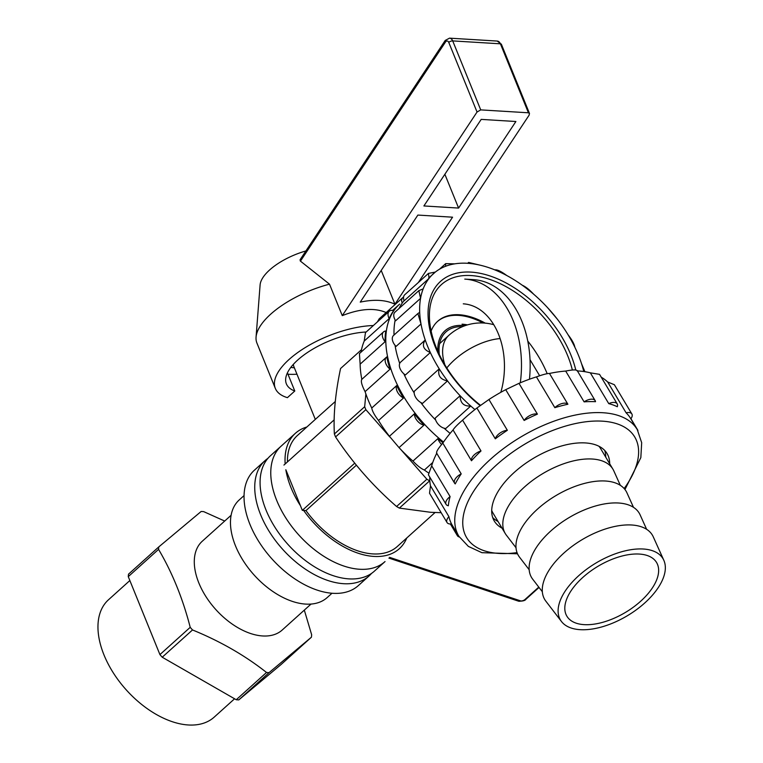 <?xml version="1.0" encoding="UTF-8"?>
<svg xmlns="http://www.w3.org/2000/svg" width="763" height="763" viewBox="0 0 763 763"><rect width="100%" height="100%" fill="white"/><g stroke="black" fill="none" stroke-linecap="round" stroke-linejoin="round"><path stroke-width="1.14" d="M439.288 354.423A52.265 31.178 -132 0 1 445.993 331.886A52.265 31.178 -132 0 1 462.464 326.669A52.265 31.178 -132 0 0 445.993 331.886A52.265 31.178 -132 0 0 439.288 354.423M428.73 278.009L435.33 272.067A103.94 62.003 -132 0 0 429.064 278.371L428.463 273.402L404.752 294.737A9.108 5.436 -132 0 0 404.123 300.832L429.064 278.371A103.94 62.003 48 0 0 423.179 288.843A103.94 62.003 -132 0 0 420.566 298.323L418.849 290.655L394.957 312.172A9.108 5.436 -132 0 0 395.625 320.775L420.566 298.323A103.94 62.003 48 0 0 419.698 312.325A103.94 62.003 -132 0 0 421.004 323.97L417.886 313.545L393.508 335.491A9.108 5.436 -132 0 0 396.054 346.421L421.004 323.97A103.94 62.003 48 0 0 425.239 339.993L400.298 362.444A9.108 5.436 -132 0 0 405.382 374.976L430.332 352.525A103.94 62.003 48 0 0 439.221 368.834L414.271 391.285A9.108 5.436 -132 0 0 422.597 403.35L447.538 380.899A103.94 62.003 48 0 0 460.108 395.72L435.168 418.172A9.108 5.436 -132 0 0 445.821 428.463L470.761 406.011A103.94 62.003 48 0 0 474.901 409.569M583.781 371.533A103.94 62.003 -132 0 0 581.511 363.617A103.94 62.003 48 0 0 574.854 347.232A103.94 62.003 -132 0 0 568.063 334.766A103.94 62.003 48 0 0 557.181 318.982A103.94 62.003 -132 0 0 547.567 307.651A103.94 62.003 48 0 0 533.642 294.184A103.94 62.003 -132 0 0 522.245 285.209A103.94 62.003 48 0 0 506.785 275.529A103.94 62.003 -132 0 0 494.844 269.892A103.94 62.003 48 0 0 479.517 265.038A103.94 62.003 -132 0 0 468.339 263.34A103.94 62.003 48 0 0 454.805 263.836A103.94 62.003 -132 0 0 445.582 266.277A103.94 62.003 48 0 0 435.33 272.067L428.463 273.402M572.345 369.998A90.473 53.963 48 0 0 471.076 275.557A90.473 53.963 48 0 0 441.5 284.532A90.473 53.963 48 0 0 480.461 405.258M575.769 369.969A93.458 55.747 48 0 0 471.086 272.114A93.458 55.747 48 0 0 428.205 318.104A93.458 55.747 48 0 0 480.07 405.534M581.511 363.617L584.916 371.705M430.332 352.525A103.94 62.003 -132 0 1 425.239 339.993C421.672 345.41 423.37 349.588 430.332 352.525M447.538 380.899A103.94 62.003 -132 0 1 439.221 368.834C437.485 375.472 440.261 379.497 447.538 380.899M470.761 406.011A103.94 62.003 -132 0 1 460.108 395.72C460.232 403.036 463.78 406.469 470.761 406.011M417.886 313.545L419.698 312.325M568.063 334.766C572.021 339.888 574.291 344.046 574.854 347.232M547.567 307.651L557.181 318.982M522.245 285.209C525.631 286.688 529.427 289.682 533.642 294.184M494.844 269.892C497.095 269.434 501.072 271.313 506.785 275.529M468.339 263.34L468.625 262.424L479.517 265.038M445.582 266.277L445.678 263.636L454.805 263.836M418.849 290.655L423.179 288.843M527.767 341.051A90.473 53.963 -132 0 1 547.176 373.651M431.124 331.037A65.704 39.199 -132 0 1 437.714 321.261A65.704 39.199 -132 0 1 485.23 323.14M366.164 332.01A56.748 23.624 -22.1 0 0 308.786 351.629A56.748 23.624 -22.1 0 0 286.373 383.865A56.748 23.624 -22.1 0 0 294.795 391.009L287.413 397.657A68.689 28.593 -22.1 0 1 275.309 388.357L256.921 343.064A68.689 28.593 -22.1 0 1 256.063 337.132A68.689 28.593 -22.1 0 1 329.502 284.17L300.269 260.994L300.088 259.735L445.211 40.449A2.985 1.402 33.5 0 0 445.525 41.965A2.985 2.051 -86.5 0 1 448.758 42.375A2.985 1.24 -22.1 0 1 452.707 40.906A5.97 4.101 -86.5 0 0 449.512 38.15L445.211 40.449M275.309 388.357A68.689 28.593 -22.1 0 1 303.149 348.882A68.689 28.593 -22.1 0 1 373.365 325.534M296.96 374.213A68.689 28.593 -22.1 0 1 287.985 374.251M386.154 312.553C374.728 307.584 360.098 308.614 342.272 315.634L329.502 284.17M444.867 174.269L458.592 208.07L515.893 121.508L481.195 119.39L423.894 205.953L458.592 208.07M418.343 282.51L529.083 115.203L529.474 113.439L528.425 112.79L480.719 109.891L477.047 112.027L448.758 42.375M305.868 250.96A44.798 18.646 157.9 0 0 260.107 284.923L256.063 337.132M342.272 315.634L477.047 112.027M394.938 304.227L452.564 217.188L417.866 215.071L360.25 302.119C374.232 299.153 385.801 299.859 394.938 304.227L381.214 270.436M294.356 367.785A56.748 23.624 -22.1 0 1 290.817 367.404M294.795 391.009L287.422 372.869M356.378 465.192L305.963 510.581A74.669 44.54 48 0 0 397.294 546.508L435.063 512.517L397.294 546.508A74.669 44.54 48 0 1 305.963 510.581L303.645 510.437A77.654 46.324 48 0 0 399.297 548.731A77.654 46.324 48 0 0 406.755 538.001A77.654 46.324 48 0 1 399.297 548.731A77.654 46.324 48 0 1 303.645 510.437L305.963 510.581L356.378 465.192M335.281 401.519L317.894 417.065L335.281 401.519M293.374 364.332A43.31 18.026 157.9 0 0 293.927 366.726A43.31 18.026 157.9 0 1 293.374 364.332M276.711 500.414A77.654 46.324 48 0 0 328.576 559.165A77.654 46.324 48 0 0 385.048 561.558L374.356 571.182A77.654 46.324 -132 0 1 373.593 571.84A77.654 46.324 -132 0 1 287.413 543.828A77.654 46.324 -132 0 1 270.445 455.759L281.137 446.136A77.654 46.324 48 0 0 270.999 477.981A77.654 46.324 48 0 0 276.711 500.414A77.654 46.324 48 0 0 328.576 559.165A77.654 46.324 48 0 0 385.048 561.558A77.654 46.324 48 0 1 298.667 534.834A77.654 46.324 48 0 1 281.137 446.136A77.654 46.324 48 0 0 270.999 477.981A77.654 46.324 48 0 0 276.711 500.414M285.839 469.741A77.654 46.324 48 0 0 300.431 505.678L302.329 510.352L303.645 510.437L302.329 510.352L354.738 463.17L302.329 510.352L285.839 469.741A77.654 46.324 48 0 0 300.431 505.678L285.839 469.741M306.84 427.013A77.654 46.324 48 0 0 295.386 433.298A77.654 46.324 48 0 0 285.162 463.961A77.654 46.324 48 0 1 295.386 433.298A77.654 46.324 48 0 1 306.84 427.013M297.389 435.52A74.669 44.54 48 0 0 287.422 461.93A74.669 44.54 48 0 1 297.389 435.52L317.894 417.065L297.389 435.52M334.156 419.86L283.941 465.068L334.156 419.86M129.853 580.538L108.508 599.756A78.971 47.106 48 0 0 125.761 689.332A78.971 47.106 48 0 0 213.411 717.811A78.971 47.106 48 0 0 214.184 717.144L234.575 698.784M224.694 521.053L203.683 511.63A95.575 57.015 48 0 0 201.146 511.477L158.79 546.909A95.575 57.015 48 0 0 158.561 549.37C172.247 572.536 182.796 598.526 190.216 627.329A95.575 57.015 48 0 0 192.514 629.952L162.223 657.22L236.244 699.738A95.575 57.015 48 0 0 238.771 699.9L269.053 672.632A95.575 57.015 48 0 1 266.525 672.48L236.244 699.738M192.514 629.952C220.316 641.301 244.99 655.474 266.525 672.48M190.216 627.329L159.925 654.597L128.27 576.637A95.575 57.015 48 0 1 128.508 574.167L158.79 546.909M269.053 672.632L311.418 637.2L281.127 664.468L238.771 699.9M159.925 654.597A95.575 57.015 48 0 0 162.223 657.22M158.561 549.37L128.27 576.637M311.037 604.067L282.196 630.038A59.733 35.632 -132 0 1 281.614 630.543A59.733 35.632 -132 0 1 215.319 608.998A59.733 35.632 -132 0 1 202.262 541.244L231.103 515.283M311.418 637.2A95.575 57.015 48 0 0 311.647 634.73L304.313 610.123M281.9 445.478A77.654 46.324 48 0 0 281.137 446.136L295.386 433.298L281.137 446.136M649.675 591.659A52.265 26.839 -30.9 0 1 604 621.95A52.265 26.839 -30.9 0 1 566.871 616.18A52.265 26.839 -30.9 0 1 584.458 575.989A52.265 26.839 -30.9 0 1 639.327 554.062A52.265 26.839 -30.9 0 1 656.581 562.522A52.265 26.839 -30.9 0 1 649.675 591.659M580.185 629.675A59.733 30.673 -30.9 0 1 561.492 621.53A59.733 30.673 -30.9 0 1 595.979 563.018A59.733 30.673 -30.9 0 1 663.839 560.319A59.733 30.673 -30.9 0 1 641.559 605.727A59.733 30.673 -30.9 0 1 580.185 629.675M516.017 547.729L506.365 535.168A62.719 32.208 -30.9 0 1 505.278 533.566A62.719 32.208 -30.9 0 1 542.569 473.728A62.719 32.208 -30.9 0 1 612.927 469.178A62.719 32.208 -30.9 0 1 613.824 470.895L620.319 485.335M529.169 569.723L519.517 557.162A62.719 32.208 -30.9 0 1 555.722 495.721A62.719 32.208 -30.9 0 1 626.976 492.888L633.481 507.328M542.321 591.716L532.669 579.155A62.719 32.208 -30.9 0 1 568.883 517.715A62.719 32.208 -30.9 0 1 640.128 514.882L646.633 529.322M561.492 621.53L545.831 601.149A62.719 32.208 -30.9 0 1 582.035 539.708A62.719 32.208 -30.9 0 1 653.29 536.875L663.839 560.319M505.278 533.566L492.908 512.898A62.719 32.208 -30.9 0 1 491.706 510.428M598.965 446.279A62.719 32.208 -30.9 0 1 600.567 448.501L612.927 469.178M630.848 418.839A9.108 4.673 149.1 0 0 631.878 413.994A9.108 4.673 149.1 0 0 626.099 412.802A103.94 53.372 -30.9 0 1 630.677 418.553L637.248 429.55A103.94 53.372 -30.9 0 0 602.932 412.735A103.94 53.372 -30.9 0 0 493.833 456.331A103.94 53.372 -30.9 0 0 458.859 536.255L451.486 523.933M626.099 412.802L607.682 382.005A103.94 53.372 -30.9 0 0 601.244 377.199M608.75 403.627A103.94 53.372 -30.9 0 1 617.296 406.736A9.108 4.673 149.1 0 0 617.21 403.894A9.108 4.673 149.1 0 0 608.75 403.627L590.333 372.84A103.94 53.372 -30.9 0 0 577.391 370.913M584.105 401.863A103.94 53.372 -30.9 0 1 595.521 401.691A9.108 4.673 149.1 0 0 595.178 400.661A9.108 4.673 149.1 0 0 584.105 401.863L565.688 371.066A103.94 53.372 -30.9 0 0 549.474 373.46C547.29 373.403 542.941 374.547 536.427 376.893L554.844 407.68A103.94 53.372 -30.9 0 1 567.891 404.247L549.474 373.46M537.41 414.147A9.108 4.673 149.1 0 0 524.143 420.461A103.94 53.372 -30.9 0 1 537.41 414.147L518.983 383.35A103.94 53.372 -30.9 0 1 536.427 376.893M524.143 420.461L505.716 389.674A103.94 53.372 -30.9 0 0 488.94 399.507L476.894 408.024L495.311 438.82A103.94 53.372 -30.9 0 1 507.357 430.294L488.94 399.507M481.005 450.962A9.108 4.673 149.1 0 0 471.477 460.757A103.94 53.372 -30.9 0 1 481.005 450.962L462.588 420.165A103.94 53.372 -30.9 0 1 476.894 408.024M471.477 460.757L453.06 429.97A103.94 53.372 -30.9 0 0 442.788 443.103C437.962 448.768 435.969 452.106 436.817 453.117M461.205 473.89A9.108 4.673 149.1 0 0 454.624 483.217A9.108 4.673 149.1 0 0 455.234 483.904A103.94 53.372 -30.9 0 1 461.205 473.89L442.788 443.103M450.103 496.608A9.108 4.673 149.1 0 0 446.088 504.372A9.108 4.673 149.1 0 0 448.339 505.755A103.94 53.372 -30.9 0 1 450.103 496.608L431.686 465.811A103.94 53.372 -30.9 0 1 436.732 453.289M448.911 516.646A9.108 4.673 149.1 0 0 447.032 522.512A9.108 4.673 149.1 0 0 451.534 523.933A103.94 53.372 -30.9 0 1 448.911 516.646L430.494 485.85A103.94 53.372 -30.9 0 1 429.779 477.104M609.675 463.732A65.704 33.744 149.1 0 0 607.071 453.565A65.704 33.744 149.1 0 0 533.366 458.344A65.704 33.744 149.1 0 0 494.29 521.024A65.704 33.744 149.1 0 0 502.016 528.13M605.727 457.132A65.704 33.744 149.1 0 0 604.735 450.494M492.688 517.505A65.704 33.744 149.1 0 0 498.077 521.53M431.686 465.811L428.386 474.777L446.088 504.372M457.123 533.356A9.108 4.673 149.1 0 0 457.371 535.674A9.108 4.673 149.1 0 0 459.307 536.98M430.494 485.85L429.521 493.222L447.032 522.512M462.588 420.165C457.447 424.648 454.271 427.909 453.06 429.97M518.983 383.35L505.716 389.674M577.105 370.894C576.838 369.55 573.042 369.607 565.688 371.066M617.21 403.894L599.537 374.347L590.333 372.84M631.878 413.994L614.368 384.714L607.682 382.005M637.906 430.704A9.108 4.673 149.1 0 0 637.591 429.855A9.108 4.673 149.1 0 0 637.067 429.235M567.891 404.247A9.108 4.673 149.1 0 0 554.844 407.68M507.357 430.294A9.108 4.673 149.1 0 0 495.311 438.82M389.168 318.6A103.94 62.003 -132 0 1 393.67 310.598A9.108 5.436 48 0 0 389.235 311.247A9.108 5.436 48 0 0 389.168 318.6L364.228 341.051A103.94 62.003 -132 0 0 361.013 352.172M385.086 341.71A103.94 62.003 -132 0 1 385.744 330.999A9.108 5.436 48 0 0 383.531 331.895A9.108 5.436 48 0 0 385.086 341.71L360.136 364.161A103.94 62.003 -132 0 0 361.834 379.335M390.027 369.187A103.94 62.003 -132 0 1 386.793 356.931A9.108 5.436 48 0 0 386.374 357.246A9.108 5.436 48 0 0 390.027 369.187L365.086 391.638A103.94 62.003 -132 0 0 371.743 408.024C372.306 411.2 374.566 415.358 378.543 420.499L403.484 398.038A103.94 62.003 -132 0 1 396.684 385.573L371.743 408.024M414.366 413.823A9.108 5.436 48 0 0 423.98 425.153A103.94 62.003 -132 0 1 414.366 413.823L389.426 436.274A103.94 62.003 -132 0 1 378.543 420.499M423.98 425.153L399.039 447.614A103.94 62.003 -132 0 0 412.964 461.071C417.161 465.573 420.966 468.558 424.362 470.046L432.755 462.483M442.979 442.817A103.94 62.003 -132 0 1 437.905 438.62L412.964 461.071M428.329 472.793A103.94 62.003 -132 0 1 424.362 470.046M396.684 385.573A9.108 5.436 48 0 0 403.484 398.038M483.084 322.997A65.704 39.199 48 0 0 437.361 321.585M389.426 436.274L399.039 447.614M437.905 438.62A9.108 5.436 48 0 0 441.615 444.447M361.843 379.383C360.661 381.09 361.738 385.181 365.086 391.638M383.531 331.895L359.43 353.593L360.136 364.161M389.235 311.247L365.467 332.639L364.228 341.051M403.598 297.017A9.108 5.436 48 0 0 402.864 297.522L379.135 318.886L377.427 321.872M402.864 297.522A9.108 5.436 48 0 0 401.805 302.138M520.299 382.797A90.473 62.08 93.5 0 0 513.241 320.832A90.473 62.08 93.5 0 0 464.781 279.105L473.451 279.639A90.473 62.08 93.5 0 1 521.921 321.357A90.473 62.08 93.5 0 1 529.465 379.221M463.275 303.827A65.704 45.084 93.5 0 1 498.468 334.127A65.704 45.084 93.5 0 1 500.833 392.316M331.981 593.252L327.165 597.582A65.704 39.199 -132 0 1 254.079 574.978A65.704 39.199 -132 0 1 239.248 499.918L244.055 495.588M365.868 393.946L364.666 406.736A95.575 57.015 -132 0 0 365.858 409.674L389.798 436.97M400.546 449.216L426.86 479.231A95.575 57.015 -132 0 0 429.655 480.833L429.807 480.843M437.867 351.361A53.763 32.065 -132 0 1 444.991 330.78A53.763 32.065 -132 0 1 465.029 325.677M361.5 349.683L340.556 368.529C335.358 393.174 333.297 414.996 334.375 433.994A95.575 57.015 -132 0 0 335.567 436.932C352.773 462.941 373.107 486.126 396.579 506.498A95.575 57.015 -132 0 0 399.364 508.101L430.59 512.288L441.167 512.698M396.579 506.498L426.86 479.231M399.364 508.101L429.655 480.833M267.927 458.334A77.654 46.324 48 0 0 265.104 460.566A77.654 46.324 48 0 0 269.911 532.584A77.654 46.324 48 0 0 343.617 583.695A77.654 46.324 48 0 0 369.006 575.998A77.654 46.324 48 0 0 371.524 573.414M335.567 436.932L365.858 409.674M334.375 433.994L364.666 406.736M369.006 575.998L358.324 585.612A77.654 46.324 -132 0 1 271.943 558.898A77.654 46.324 -132 0 1 254.413 470.189L265.104 460.566M462.063 324.189A55.251 32.962 -132 0 1 467.442 324.895A55.251 32.962 -132 0 0 462.063 324.189M392.649 310.379L399.669 304.075A103.94 62.003 48 0 0 443.513 442.035M528.425 112.79L500.414 43.815L452.707 40.906L480.719 109.891M501.396 44.292A2.985 1.24 -22.1 0 0 500.414 43.815A5.97 4.101 -86.5 0 0 497.218 41.059L501.396 44.292L529.474 113.439M300.45 261.137L445.525 41.965M500.108 338.562A47.783 24.54 149.1 0 0 446.794 367.957A47.783 24.54 149.1 0 1 500.108 338.562M444.886 364.848A47.783 28.508 -132 0 1 448.987 335.215L439.602 343.665L448.987 335.215A47.783 28.508 -132 0 0 444.886 364.848M517.037 552.612A97.96 50.31 -30.9 0 1 473.957 490.79A97.96 50.31 -30.9 0 1 602.417 421.166A97.96 50.31 -30.9 0 1 624.144 488.549M450.122 433.384A103.94 62.003 -132 0 1 444.104 428.215M435.673 420.079A103.94 62.003 -132 0 1 420.756 402.483M414.166 392.878A103.94 62.003 -132 0 1 403.837 373.784M399.698 363.417A103.94 62.003 -132 0 1 395.043 345.286M394.023 335.024A103.94 62.003 -132 0 1 395.167 320.04M399.03 308.5A103.94 62.003 -132 0 1 404.066 300.66M388.892 558.096L518.602 601.196A2.985 2.442 -71.6 0 0 520.557 600.872L389.683 557.391M538.783 587.1L525.011 599.489A2.985 1.24 -22.1 0 1 520.557 600.872M539.04 587.443L525.984 599.193A2.985 1.784 -132 0 1 525.011 599.489M445.678 263.636L439.469 269.225M468.625 262.424L467.662 263.302M449.512 38.15L497.218 41.059M315.31 419.392L293.927 366.726L315.31 419.392M493.756 324.695A47.783 47.783 0 0 0 448.987 335.215A47.783 47.783 0 0 1 493.756 324.695M530.018 359.659L539.641 375.749L530.018 359.659M436.531 452.964L454.624 483.217M458.859 536.255L468.358 546.384L481.901 552.689L517.514 553.795M624.954 489.522L640.834 457.628L641.683 442.712L637.248 429.55M450.38 523.99L457.371 535.674M630.934 418.725L637.591 429.855M577.133 370.484L595.178 400.661M361.662 379.497L386.374 357.246M525.984 599.193C525.249 600.567 522.789 601.234 518.602 601.196"/></g></svg>
